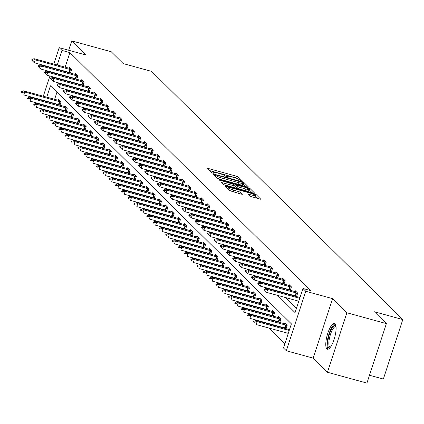 <?xml version="1.0" encoding="UTF-8"?>
<svg xmlns="http://www.w3.org/2000/svg" width="424" height="424" viewBox="0 0 424 424"><rect width="100%" height="100%" fill="white"/><g stroke="black" fill="none" stroke-linecap="round" stroke-linejoin="round"><path stroke-width="0.64" d="M241.765 181.149L242.576 181.175L238.378 177.025L236.433 176.209L208.534 168.545L207.378 168.513L211.576 172.658L213.781 173.326L213.203 172.722A5.38 0.832 18.1 0 1 213.049 172.409A5.38 0.832 18.1 0 1 216.897 172.833L219.224 173.469A5.38 0.832 18.1 0 1 225.446 176.082L227.354 177.19L228.192 177.285L227.619 176.681A5.38 0.832 18.1 0 1 227.465 176.368A5.38 0.832 18.1 0 1 231.313 176.792L233.64 177.428A5.38 0.832 18.1 0 1 239.862 180.041L241.765 181.149M335.04 323.809A13.356 3.901 -74.6 0 0 334.472 323.47A13.356 3.901 -74.6 0 0 327.476 334.271A13.356 3.901 -74.6 0 0 326.84 348.888A13.356 3.901 -74.6 0 0 327.402 349.228A13.356 3.901 -74.6 0 0 334.398 338.426A13.356 3.901 -74.6 0 0 335.04 323.809M249.916 196.222L260.893 199.322L256.181 194.616L254.236 193.8L225.133 186.009L229.845 190.71L241.245 194.123L242.448 194.256L240.403 192.189L233.772 190.084A4.494 0.694 18.1 0 1 228.441 187.641A4.494 0.694 18.1 0 1 231.658 187.996L250.022 193.037A4.494 0.694 18.1 0 1 255.354 195.48A4.494 0.694 18.1 0 1 252.137 195.125L247.876 194.155L249.916 196.222M386.375 323.613L366.93 383.105L327.455 372.261L346.901 312.769L386.375 323.613L374.376 311.757L402.8 319.564L151.633 71.402L123.214 63.595L111.215 51.739L71.741 40.895L86.035 55.019L59.19 47.647L62.01 50.43L69.902 52.602L310.84 290.657L302.948 288.49L305.762 291.272L286.322 350.765L283.502 347.982L291.383 323.862L50.445 85.807L46.72 97.207M346.901 312.769L332.607 298.644L305.762 291.272M247.399 187.048L248.554 187.079L243.89 182.474L241.945 181.657L212.843 173.861L217.554 178.568L219.5 179.384L247.399 187.048M250.033 188.542L254.697 193.153L253.541 193.116L225.648 185.452L223.702 184.636L221.657 182.569L234.175 185.807L235.373 185.94L234.006 184.535L218.885 179.845L248.088 187.726L250.033 188.542L249.508 190.153L252.11 192.724M71.741 40.895L68.683 50.255M369.5 375.251L383.354 379.056L402.8 319.564M69.902 52.602L65.126 67.22M63.918 70.903L63.78 71.333M62.577 75.016L62.439 75.44M65.699 80.353L66.351 81M71.979 86.56L72.631 87.206M78.26 92.766L78.912 93.413M84.54 98.972L85.192 99.619M90.826 105.178L91.478 105.82M97.107 111.385L97.758 112.026M103.387 117.591L104.039 118.232M109.668 123.797L110.32 124.439M115.948 130.004L116.6 130.645M122.229 136.21L122.88 136.851M128.509 142.416L129.161 143.058M134.79 148.623L135.442 149.264M141.075 154.829L141.727 155.47M147.356 161.03L148.008 161.677M153.636 167.236L154.288 167.883M159.917 173.442L160.569 174.089M166.197 179.649L166.849 180.295M172.478 185.855L173.13 186.502M178.758 192.061L179.41 192.708M185.039 198.268L185.691 198.914M191.319 204.474L191.977 205.121M197.605 210.68L198.257 211.327M203.886 216.887L204.538 217.533M210.166 223.093L210.818 223.739M216.447 229.299L217.099 229.941M222.727 235.506L223.379 236.147M229.008 241.712L229.66 242.353M235.288 247.918L235.94 248.559M241.569 254.124L242.221 254.766M247.855 260.331L248.506 260.972M254.135 266.537L254.787 267.178M260.416 272.743L261.067 273.385M266.696 278.95L267.348 279.591M272.976 285.151L273.628 285.797M279.257 291.357L279.909 292.004M285.538 297.563L296.456 308.349M68.789 72.239L69.441 72.886M68.842 68.237L69.154 67.284L71.566 69.668L70.426 73.156M75.075 78.445L75.726 79.092M75.122 74.444L75.435 73.485L77.852 75.875L76.707 79.362M81.355 84.652L82.007 85.298M81.403 80.65L81.715 79.691L84.132 82.081L82.993 85.569M87.636 90.858L88.287 91.505M87.683 86.856L87.996 85.897L90.413 88.287L89.273 91.775M93.916 97.064L94.568 97.711M93.964 93.063L94.276 92.103L96.693 94.494L95.554 97.981M100.197 103.27L100.848 103.917M100.244 99.269L100.557 98.31L102.974 100.7L101.834 104.187M106.477 109.477L107.129 110.123M106.525 105.475L106.837 104.516L109.254 106.906L108.115 110.394M112.758 115.683L113.409 116.33M112.805 111.682L113.118 110.722L115.535 113.113L114.395 116.6M119.038 121.889L119.69 122.536M119.091 117.888L119.404 116.929L121.815 119.314L120.676 122.806M125.324 128.096L125.976 128.742M125.372 124.094L125.684 123.135L128.101 125.52L126.956 129.013M131.604 134.302L132.256 134.949M131.652 130.3L131.965 129.341L134.382 131.726L133.242 135.219M137.885 140.508L138.537 141.15M137.933 136.507L138.245 135.548L140.662 137.933L139.523 141.425M144.165 146.715L144.817 147.356M144.213 142.713L144.526 141.754L146.942 144.139L145.803 147.626M150.446 152.921L151.098 153.562M150.494 148.919L150.806 147.96L153.223 150.345L152.084 153.833M156.726 159.127L157.378 159.768M156.774 155.126L157.087 154.166L159.504 156.551L158.364 160.039M163.007 165.334L163.659 165.975M163.054 161.327L163.367 160.373L165.784 162.758L164.644 166.245M169.287 171.54L169.939 172.181M169.34 167.533L169.653 166.579L172.065 168.964L170.925 172.451M175.568 177.746L176.225 178.387M175.621 173.739L175.934 172.785L178.35 175.17L177.206 178.658M181.854 183.952L182.506 184.594M181.901 179.946L182.214 178.992L184.631 181.377L183.491 184.864M188.134 190.159L188.786 190.8M188.182 186.152L188.494 185.198L190.911 187.583L189.772 191.07M194.415 196.36L195.067 197.006M194.462 192.358L194.775 191.404L197.192 193.789L196.052 197.277M200.695 202.566L201.347 203.213M200.743 198.565L201.056 197.605L203.472 199.996L202.333 203.483M206.976 208.772L207.627 209.419M207.023 204.771L207.336 203.812L209.753 206.202L208.613 209.689M213.256 214.979L213.908 215.625M213.304 210.977L213.617 210.018L216.033 212.408L214.894 215.896M219.537 221.185L220.189 221.832M219.584 217.183L219.902 216.224L222.314 218.614L221.174 222.102M225.817 227.391L226.469 228.038M225.87 223.39L226.183 222.43L228.594 224.821L227.455 228.308M232.103 233.598L232.755 234.244M232.151 229.596L232.463 228.637L234.88 231.027L233.735 234.514M238.383 239.804L239.035 240.45M238.431 235.802L238.744 234.843L241.161 237.233L240.021 240.721M244.664 246.01L245.316 246.657M244.712 242.009L245.024 241.049L247.441 243.434L246.302 246.927M250.944 252.216L251.596 252.863M250.992 248.215L251.305 247.256L253.722 249.641L252.582 253.133M257.225 258.423L257.877 259.069M257.273 254.421L257.585 253.462L260.002 255.847L258.863 259.34M263.505 264.629L264.157 265.27M263.553 260.627L263.866 259.668L266.283 262.053L265.143 265.546M269.786 270.835L270.438 271.477M269.834 266.834L270.152 265.875L272.563 268.26L271.424 271.747M276.066 277.042L276.718 277.683M276.119 273.04L276.432 272.081L278.844 274.466L277.704 277.953M282.352 283.248L283.004 283.889M282.4 279.246L282.713 278.287L285.129 280.672L283.985 284.159M288.633 289.454L289.285 290.096M288.68 285.447L288.993 284.493L291.41 286.878L290.27 290.366M294.913 295.661L295.565 296.302M294.961 291.654L295.274 290.7L297.69 293.085L296.551 296.572M55.507 117.077L56.159 117.724M61.787 123.283L62.439 123.93M68.068 129.49L68.72 130.136M74.348 135.696L75 136.343M80.629 141.902L81.281 142.549M86.909 148.108L87.561 148.755M93.195 154.315L93.847 154.961M99.476 160.521L100.128 161.168M105.756 166.727L106.408 167.374M112.037 172.934L112.689 173.58M118.317 179.14L118.969 179.787M124.598 185.346L125.25 185.988M130.878 191.553L131.53 192.194M137.159 197.759L137.811 198.4M143.445 203.965L144.096 204.607M149.725 210.172L150.377 210.813M156.006 216.378L156.657 217.019M162.286 222.584L162.938 223.225M168.567 228.79L169.218 229.432M174.847 234.991L175.499 235.638M181.127 241.198L181.779 241.844M187.408 247.404L188.06 248.051M193.694 253.61L194.346 254.257M199.974 259.817L200.626 260.463M206.255 266.023L206.907 266.67M212.535 272.229L213.187 272.876M218.816 278.436L219.468 279.082M225.096 284.642L225.748 285.288M231.377 290.848L232.029 291.495M237.657 297.054L238.309 297.701M243.938 303.261L244.595 303.902M250.224 309.467L250.876 310.108M256.504 315.673L257.156 316.315M262.785 321.88L263.437 322.521M269.065 328.086L284.891 343.721M56.949 92.231L54.617 99.375M53.408 103.058L53.27 103.488M52.067 107.171L51.924 107.601M50.721 111.284L50.583 111.713M58.279 104.399L58.931 105.041M58.327 100.398L58.645 99.439L61.056 101.824L59.916 105.316M64.559 110.606L65.211 111.247M64.612 106.604L64.925 105.645L67.337 108.03L66.197 111.517M70.845 116.812L71.497 117.453M70.893 112.811L71.206 111.851L73.622 114.236L72.478 117.724M77.126 123.018L77.778 123.66M77.173 119.012L77.486 118.058L79.903 120.443L78.763 123.93M83.406 129.225L84.058 129.866M83.454 125.218L83.767 124.264L86.183 126.649L85.044 130.136M89.687 135.431L90.338 136.072M89.734 131.424L90.047 130.47L92.464 132.855L91.324 136.343M95.967 141.637L96.619 142.279M96.015 137.63L96.328 136.676L98.744 139.061L97.605 142.549M102.248 147.844L102.9 148.485M102.295 143.837L102.608 142.883L105.025 145.268L103.885 148.755M108.528 154.044L109.18 154.691M108.576 150.043L108.888 149.089L111.305 151.474L110.166 154.961M114.809 160.251L115.46 160.897M114.862 156.249L115.174 155.29L117.586 157.68L116.446 161.168M121.089 166.457L121.746 167.104M121.142 162.456L121.455 161.496L123.872 163.887L122.727 167.374M127.375 172.663L128.027 173.31M127.423 168.662L127.735 167.703L130.152 170.093L129.013 173.58M133.655 178.87L134.307 179.516M133.703 174.868L134.016 173.909L136.433 176.299L135.293 179.787M139.936 185.076L140.588 185.723M139.984 181.075L140.296 180.115L142.713 182.506L141.574 185.993M146.216 191.282L146.868 191.929M146.264 187.281L146.577 186.322L148.994 188.712L147.854 192.199M152.497 197.489L153.149 198.135M152.545 193.487L152.857 192.528L155.274 194.918L154.135 198.406M158.777 203.695L159.429 204.342M158.825 199.693L159.138 198.734L161.555 201.124L160.415 204.612M165.058 209.901L165.71 210.548M165.111 205.9L165.424 204.94L167.835 207.325L166.696 210.818M171.338 216.108L171.99 216.754M171.391 212.106L171.704 211.147L174.121 213.532L172.976 217.024M177.624 222.314L178.276 222.955M177.672 218.312L177.985 217.353L180.401 219.738L179.262 223.231M183.905 228.52L184.557 229.161M183.952 224.519L184.265 223.559L186.682 225.944L185.542 229.432M190.185 234.726L190.837 235.368M190.233 230.725L190.546 229.766L192.962 232.151L191.823 235.638M196.466 240.933L197.118 241.574M196.513 236.931L196.826 235.972L199.243 238.357L198.103 241.844M202.746 247.139L203.398 247.78M202.794 243.132L203.107 242.178L205.523 244.563L204.384 248.051M209.027 253.345L209.679 253.987M209.074 249.339L209.387 248.385L211.804 250.769L210.664 254.257M215.307 259.552L215.959 260.193M215.355 255.545L215.673 254.591L218.084 256.976L216.945 260.463M221.588 265.758L222.24 266.399M221.641 261.751L221.953 260.797L224.365 263.182L223.225 266.67M227.874 271.964L228.525 272.606M227.921 267.957L228.234 267.003L230.651 269.388L229.506 272.876M234.154 278.165L234.806 278.812M234.202 274.164L234.514 273.21L236.931 275.595L235.792 279.082M240.435 284.371L241.086 285.018M240.482 280.37L240.795 279.411L243.212 281.801L242.072 285.288M246.715 290.578L247.367 291.224M246.763 286.576L247.075 285.617L249.492 288.007L248.353 291.495M252.996 296.784L253.647 297.431M253.043 292.783L253.356 291.823L255.773 294.214L254.633 297.701M259.276 302.99L259.928 303.637M259.324 298.989L259.636 298.03L262.053 300.42L260.914 303.907M265.557 309.197L266.208 309.843M265.604 305.195L265.922 304.236L268.334 306.626L267.194 310.114M271.837 315.403L272.489 316.05M271.89 311.401L272.203 310.442L274.614 312.833L273.475 316.32M278.123 321.609L278.775 322.256M278.171 317.608L278.483 316.649L280.9 319.039L279.755 322.526M284.403 327.816L285.055 328.462M284.451 323.814L284.764 322.855L287.181 325.24L286.041 328.733M332.607 298.644L313.161 358.137L327.455 372.261M313.161 358.137L286.322 350.765M42.162 109.53L41.329 108.703M277.646 295.396L295.062 312.605L302.948 288.49M57.802 78.186L58.454 78.832M64.088 84.392L64.74 85.038M70.368 90.598L71.02 91.24M76.649 96.805L77.3 97.446M82.929 103.011L83.581 103.652M89.21 109.217L89.862 109.858M95.49 115.423L96.142 116.065M101.771 121.63L102.422 122.271M108.051 127.836L108.703 128.477M114.337 134.042L114.989 134.684M120.617 140.243L121.269 140.89M126.898 146.45L127.55 147.096M133.178 152.656L133.83 153.303M139.459 158.862L140.111 159.509M145.739 165.069L146.391 165.715M152.02 171.275L152.672 171.921M158.3 177.481L158.952 178.128M164.581 183.687L165.238 184.334M170.867 189.894L171.519 190.54M177.147 196.1L177.799 196.747M183.428 202.306L184.08 202.953M189.708 208.513L190.36 209.154M195.989 214.719L196.641 215.36M202.269 220.925L202.921 221.567M208.55 227.132L209.202 227.773M214.83 233.338L215.482 233.979M221.116 239.544L221.768 240.185M227.397 245.75L228.048 246.392M233.677 251.957L234.329 252.598M239.958 258.163L240.609 258.804M246.238 264.364L246.89 265.011M252.519 270.57L253.17 271.217M258.799 276.777L259.451 277.423M265.079 282.983L265.731 283.63M271.365 289.189L272.017 289.836M62.01 50.43L57.229 65.052M56.026 68.736L55.883 69.16M54.68 72.849L54.542 73.273M40.609 104.49L40.752 104.066M41.955 100.382L42.093 99.953M43.296 96.269L49.915 76.018M51.119 72.334L51.262 71.905M52.465 68.222L52.602 67.798M53.806 64.109L59.19 47.647M45.516 100.891L45.373 101.32M44.17 105.004L44.032 105.433M42.829 109.116L42.686 109.54M238.357 179.135L235.903 177.815L209.44 170.549M245.968 186.65L242.708 183.714M242.152 182.304L216.304 175.011L215.461 174.916L216.07 175.552A5.38 0.832 18.1 0 0 222.293 178.165L239.03 182.76A5.38 0.832 18.1 0 0 242.878 183.179A5.38 0.832 18.1 0 0 242.729 182.871L242.152 182.304M217.051 178.064A5.38 0.832 18.1 0 0 221.768 179.771L222.293 178.165M242.878 183.179L242.353 184.79A5.38 0.832 18.1 0 1 238.505 184.366L221.768 179.771M223.787 184.71L233.645 187.419L234.848 187.551L235.278 185.993M235.362 185.982L235.781 186.099M245.915 189.035A4.494 0.694 18.1 0 0 249.132 189.385A4.494 0.694 18.1 0 0 243.8 186.947L236.126 185.034L237.498 186.438L239.443 187.254L245.915 189.035L245.39 190.641A4.494 0.694 18.1 0 0 248.602 190.996L249.132 189.385M235.696 186.592L236.173 185.134M245.39 190.641L238.919 188.866L236.974 188.049L235.649 186.74M249.508 190.153L248.983 189.841M255.354 195.48L254.829 197.086A4.494 0.694 18.1 0 1 251.612 196.736L250.001 196.296M229.479 190.35A4.494 0.694 18.1 0 0 233.242 191.69L233.772 190.084M239.793 193.726L233.242 191.69M228.192 188.399L227.243 188.139M258.258 198.798L255.2 195.946M59.975 100.753L23.5 90.831L24.709 92.024L60.982 102.057M21.963 92.368L21.359 91.77L21.2 92.252L21.804 92.851L21.963 92.368L24.709 92.024L23.765 94.918L60.038 104.951M21.804 92.851L21.2 92.252M23.5 90.831L21.359 91.77M31.869 59.614L31.71 60.097L32.314 60.696L32.473 60.213L31.869 59.614L34.015 58.676L70.485 68.598M71.492 69.896L35.219 59.869L34.275 62.763L31.71 60.097M70.548 72.79L34.275 62.763L32.314 60.696M34.015 58.676L35.219 59.869L32.473 60.213M330.005 347.733A11.559 3.376 105.4 0 1 328.653 347.548A11.559 3.376 105.4 0 1 329.485 334.011A11.559 3.376 105.4 0 1 335.75 325.844A11.559 3.376 105.4 0 1 335.951 326.083M336.025 326.676A10.701 3.127 -74.6 0 0 335.824 326.591A10.701 3.127 -74.6 0 0 330.216 335.251A10.701 3.127 -74.6 0 0 329.708 346.959A10.701 3.127 -74.6 0 0 330.158 347.23A10.701 3.127 -74.6 0 0 330.37 347.261M335.114 323.888A13.271 3.874 -74.6 0 0 328.483 335.591A13.271 3.874 -74.6 0 0 328.128 349.159A13.271 3.874 -74.6 0 0 328.165 349.191M66.255 106.959L29.786 97.038L30.989 98.23L67.262 108.263M28.244 98.575L27.64 97.976L27.481 98.458L28.085 99.057L28.244 98.575L30.989 98.23L30.046 101.124L66.319 111.157M28.085 99.057L27.481 98.458M29.786 97.038L27.64 97.976M72.536 113.166L36.066 103.244L37.275 104.437L73.543 114.469M34.524 104.781L33.92 104.182L33.761 104.664L34.365 105.263L34.524 104.781L37.275 104.437L36.326 107.33L72.599 117.363M34.365 105.263L33.761 104.664M36.066 103.244L33.92 104.182M38.149 65.821L37.99 66.303L38.595 66.902L38.754 66.42L38.149 65.821L40.296 64.877L76.765 74.804M77.772 76.103L41.504 66.075L40.556 68.969L37.99 66.303M76.829 78.997L40.556 68.969L38.595 66.902M40.296 64.877L41.504 66.075L38.754 66.42M44.43 72.027L44.271 72.509L44.875 73.103L45.034 72.621L44.43 72.027L46.576 71.084L83.046 81.011M84.053 82.309L47.785 72.281L46.836 75.175L44.271 72.509M83.109 85.203L46.836 75.175L44.875 73.103M46.576 71.084L47.785 72.281L45.034 72.621M78.816 119.372L42.347 109.45L43.555 110.643L79.823 120.676M40.805 110.987L40.2 110.388L40.041 110.871L40.646 111.47L40.805 110.987L43.555 110.643L42.607 113.537L78.88 123.57M40.646 111.47L40.041 110.871M42.347 109.45L40.2 110.388M85.097 125.578L48.628 115.657L49.836 116.849L86.109 126.882M47.085 117.194L46.481 116.595L46.322 117.077L46.926 117.676L47.085 117.194L49.836 116.849L48.887 119.743L85.16 129.776M46.926 117.676L46.322 117.077M48.628 115.657L46.481 116.595M91.377 131.785L54.908 121.863L56.116 123.055L92.39 133.088M53.366 123.4L52.761 122.801L52.608 123.283L53.212 123.882L53.366 123.4L56.116 123.055L55.168 125.949L91.441 135.982M53.212 123.882L52.608 123.283M54.908 121.863L52.761 122.801M50.71 78.233L50.557 78.716L51.156 79.309L51.315 78.827L50.71 78.233L52.857 77.29L89.326 87.217M90.338 88.515L54.065 78.488L53.117 81.382L50.557 78.716M89.39 91.409L53.117 81.382L51.156 79.309M52.857 77.29L54.065 78.488L51.315 78.827M56.991 84.44L56.837 84.922L57.441 85.516L57.595 85.033L56.991 84.44L59.137 83.496L95.612 93.423M96.619 94.722L60.346 84.694L59.397 87.588L56.837 84.922M95.67 97.615L59.397 87.588L57.441 85.516M59.137 83.496L60.346 84.694L57.595 85.033M63.271 90.646L63.118 91.128L63.722 91.722L63.876 91.24L63.271 90.646L65.418 89.703L101.892 99.629M102.9 100.928L66.626 90.895L65.683 93.794L63.118 91.128M101.951 103.822L65.683 93.794L63.722 91.722M65.418 89.703L66.626 90.895L63.876 91.24M69.557 96.852L69.398 97.335L70.002 97.928L70.161 97.446L69.557 96.852L71.698 95.909L108.173 105.836M109.18 107.134L72.907 97.101L71.963 99.995L69.398 97.335M108.231 110.028L71.963 99.995L70.002 97.928M71.698 95.909L72.907 97.101L70.161 97.446M75.838 103.058L75.679 103.541L76.283 104.134L76.442 103.652L75.838 103.058L77.979 102.115L114.454 112.042M115.46 113.341L79.187 103.308L78.244 106.201L75.679 103.541M114.517 116.234L78.244 106.201L76.283 104.134M77.979 102.115L79.187 103.308L76.442 103.652M82.118 109.265L81.959 109.747L82.563 110.341L82.722 109.858L82.118 109.265L84.265 108.321L120.734 118.243M121.741 119.547L85.468 109.514L84.524 112.408L81.959 109.747M120.798 122.441L84.524 112.408L82.563 110.341M84.265 108.321L85.468 109.514L82.722 109.858M88.399 115.471L88.24 115.953L88.844 116.547L89.003 116.065L88.399 115.471L90.545 114.528L127.015 124.449M128.022 125.753L91.754 115.72L90.805 118.614L88.24 115.953M127.078 128.647L90.805 118.614L88.844 116.547M90.545 114.528L91.754 115.72L89.003 116.065M94.679 121.672L94.52 122.154L95.124 122.753L95.283 122.271L94.679 121.672L96.826 120.734L133.295 130.656M134.302 131.959L98.034 121.927L97.085 124.82L94.52 122.154M133.359 134.853L97.085 124.82L95.124 122.753M96.826 120.734L98.034 121.927L95.283 122.271M100.96 127.878L100.801 128.361L101.405 128.96L101.564 128.477L100.96 127.878L103.106 126.94L139.576 136.862M140.588 138.166L104.315 128.133L103.366 131.027L100.801 128.361M139.639 141.059L103.366 131.027L101.405 128.96M103.106 126.94L104.315 128.133L101.564 128.477M107.24 134.085L107.087 134.567L107.691 135.166L107.844 134.684L107.24 134.085L109.387 133.147L145.856 143.068M146.868 144.372L110.595 134.339L109.646 137.233L107.087 134.567M145.92 147.266L109.646 137.233L107.691 135.166M109.387 133.147L110.595 134.339L107.844 134.684M113.521 140.291L113.367 140.773L113.971 141.372L114.125 140.89L113.521 140.291L115.667 139.353L152.142 149.274M153.149 150.578L116.876 140.545L115.932 143.439L113.367 140.773M152.2 153.472L115.932 143.439L113.971 141.372M115.667 139.353L116.876 140.545L114.125 140.89M119.807 146.497L119.648 146.98L120.252 147.578L120.411 147.096L119.807 146.497L121.948 145.559L158.422 155.481M159.429 156.785L123.156 146.752L122.213 149.646L119.648 146.98M158.481 159.678L122.213 149.646L120.252 147.578M121.948 145.559L123.156 146.752L120.411 147.096M126.087 152.704L125.928 153.186L126.532 153.785L126.691 153.303L126.087 152.704L128.228 151.766L164.703 161.687M165.71 162.991L129.437 152.958L128.493 155.852L125.928 153.186M164.766 165.885L128.493 155.852L126.532 153.785M128.228 151.766L129.437 152.958L126.691 153.303M132.368 158.91L132.208 159.392L132.813 159.991L132.972 159.509L132.368 158.91L134.514 157.972L170.983 167.893M171.99 169.197L135.717 159.164L134.774 162.058L132.208 159.392M171.047 172.091L134.774 162.058L132.813 159.991M134.514 157.972L135.717 159.164L132.972 159.509M138.648 165.116L138.489 165.599L139.093 166.197L139.252 165.715L138.648 165.116L140.794 164.178L177.264 174.1M178.271 175.404L142.003 165.371L141.054 168.264L138.489 165.599M177.327 178.297L141.054 168.264L139.093 166.197M140.794 164.178L142.003 165.371L139.252 165.715M144.929 171.323L144.769 171.805L145.374 172.404L145.533 171.921L144.929 171.323L147.075 170.384L183.544 180.306M184.551 181.61L148.283 171.577L147.335 174.471L144.769 171.805M183.608 184.504L147.335 174.471L145.374 172.404M147.075 170.384L148.283 171.577L145.533 171.921M151.209 177.529L151.05 178.011L151.654 178.61L151.813 178.128L151.209 177.529L153.356 176.591L189.825 186.512M190.837 187.811L154.564 177.783L153.615 180.677L151.05 178.011M189.888 190.71L153.615 180.677L151.654 178.61M153.356 176.591L154.564 177.783L151.813 178.128M157.489 183.735L157.336 184.217L157.94 184.816L158.094 184.334L157.489 183.735L159.636 182.797L196.105 192.719M197.118 194.017L160.844 183.989L159.896 186.883L157.336 184.217M196.169 196.911L159.896 186.883L157.94 184.816M159.636 182.797L160.844 183.989L158.094 184.334M163.77 189.941L163.616 190.424L164.221 191.023L164.374 190.535L163.77 189.941L165.917 188.998L202.391 198.925M203.398 200.223L167.125 190.196L166.182 193.09L163.616 190.424M202.449 203.117L166.182 193.09L164.221 191.023M165.917 188.998L167.125 190.196L164.374 190.535M97.663 137.991L61.189 128.069L62.397 129.262L98.67 139.295M59.646 129.606L59.042 129.007L58.888 129.49L59.492 130.089L59.646 129.606L62.397 129.262L61.454 132.156L97.721 142.188M59.492 130.089L58.888 129.49M61.189 128.069L59.042 129.007M103.944 144.197L67.469 134.275L68.677 135.468L104.951 145.496M65.932 135.812L65.328 135.214L65.169 135.696L65.773 136.295L65.932 135.812L68.677 135.468L67.734 138.362L104.002 148.395M65.773 136.295L65.169 135.696M67.469 134.275L65.328 135.214M110.224 150.403L73.75 140.482L74.958 141.674L111.231 151.702M72.213 142.019L71.608 141.42L71.449 141.902L72.053 142.501L72.213 142.019L74.958 141.674L74.015 144.568L110.288 154.596M72.053 142.501L71.449 141.902M73.75 140.482L71.608 141.42M116.505 156.61L80.035 146.683L81.238 147.881L117.512 157.908M78.493 148.225L77.889 147.626L77.73 148.108L78.334 148.707L78.493 148.225L81.238 147.881L80.295 150.774L116.568 160.802M78.334 148.707L77.73 148.108M80.035 146.683L77.889 147.626M122.785 162.816L86.316 152.889L87.524 154.087L123.792 164.114M84.773 154.426L84.169 153.833L84.01 154.315L84.615 154.908L84.773 154.426L87.524 154.087L86.576 156.981L122.849 167.008M84.615 154.908L84.01 154.315M86.316 152.889L84.169 153.833M129.066 169.022L92.596 159.095L93.805 160.293L130.073 170.321M91.054 160.632L90.45 160.039L90.291 160.521L90.895 161.115L91.054 160.632L93.805 160.293L92.856 163.187L129.129 173.215M90.895 161.115L90.291 160.521M92.596 159.095L90.45 160.039M135.346 175.229L98.877 165.302L100.085 166.499L136.358 176.527M97.335 166.839L96.73 166.245L96.571 166.727L97.175 167.321L97.335 166.839L100.085 166.499L99.137 169.393L135.41 179.421M97.175 167.321L96.571 166.727M98.877 165.302L96.73 166.245M141.627 181.435L105.157 171.508L106.366 172.701L142.639 182.733M103.615 173.045L103.011 172.451L102.857 172.934L103.461 173.527L103.615 173.045L106.366 172.701L105.417 175.6L141.69 185.627M103.461 173.527L102.857 172.934M105.157 171.508L103.011 172.451M147.912 187.641L111.438 177.714L112.646 178.907L148.919 188.94M109.895 179.251L109.291 178.658L109.138 179.14L109.742 179.734L109.895 179.251L112.646 178.907L111.703 181.801L147.971 191.834M109.742 179.734L109.138 179.14M111.438 177.714L109.291 178.658M154.193 193.847L117.718 183.921L118.927 185.113L155.2 195.146M116.181 185.458L115.577 184.864L115.418 185.346L116.022 185.94L116.181 185.458L118.927 185.113L117.983 188.007L154.251 198.04M116.022 185.94L115.418 185.346M117.718 183.921L115.577 184.864M160.473 200.054L123.999 190.127L125.207 191.319L161.48 201.352M122.462 191.664L121.858 191.07L121.699 191.553L122.303 192.146L122.462 191.664L125.207 191.319L124.264 194.213L160.537 204.246M122.303 192.146L121.699 191.553M123.999 190.127L121.858 191.07M166.754 206.255L130.285 196.333L131.488 197.526L167.761 207.559M128.742 197.87L128.138 197.277L127.979 197.759L128.583 198.353L128.742 197.87L131.488 197.526L130.544 200.419L166.817 210.452M128.583 198.353L127.979 197.759M130.285 196.333L128.138 197.277M173.034 212.461L136.565 202.54L137.774 203.732L174.041 213.765M135.023 204.077L134.419 203.478L134.26 203.96L134.864 204.559L135.023 204.077L137.774 203.732L136.825 206.626L173.098 216.659M134.864 204.559L134.26 203.96M136.565 202.54L134.419 203.478M179.315 218.667L142.846 208.746L144.054 209.938L180.322 219.971M141.303 210.283L140.699 209.684L140.54 210.166L141.144 210.765L141.303 210.283L144.054 209.938L143.105 212.832L179.379 222.865M141.144 210.765L140.54 210.166M142.846 208.746L140.699 209.684M185.595 224.874L149.126 214.952L150.334 216.145L186.608 226.178M147.584 216.489L146.98 215.89L146.821 216.373L147.425 216.971L147.584 216.489L150.334 216.145L149.386 219.038L185.659 229.071M147.425 216.971L146.821 216.373M149.126 214.952L146.98 215.89M191.876 231.08L155.407 221.158L156.615 222.351L192.888 232.384M153.864 222.695L153.26 222.097L153.106 222.579L153.711 223.178L153.864 222.695L156.615 222.351L155.666 225.245L191.94 235.278M153.711 223.178L153.106 222.579M155.407 221.158L153.26 222.097M198.162 237.286L161.687 227.365L162.896 228.557L199.169 238.59M160.145 228.902L159.541 228.303L159.387 228.785L159.991 229.384L160.145 228.902L162.896 228.557L161.952 231.451L198.22 241.484M159.991 229.384L159.387 228.785M161.687 227.365L159.541 228.303M204.442 243.493L167.968 233.571L169.176 234.763L205.449 244.796M166.425 235.108L165.826 234.509L165.667 234.991L166.272 235.59L166.425 235.108L169.176 234.763L168.233 237.657L204.501 247.69M166.272 235.59L165.667 234.991M167.968 233.571L165.826 234.509M210.723 249.699L174.248 239.777L175.457 240.97L211.73 251.003M172.711 241.314L172.107 240.715L171.948 241.198L172.552 241.797L172.711 241.314L175.457 240.97L174.513 243.864L210.786 253.897M172.552 241.797L171.948 241.198M174.248 239.777L172.107 240.715M217.003 255.905L180.529 245.984L181.737 247.176L218.01 257.209M178.992 247.521L178.387 246.922L178.228 247.404L178.833 248.003L178.992 247.521L181.737 247.176L180.794 250.07L217.067 260.103M178.833 248.003L178.228 247.404M180.529 245.984L178.387 246.922M223.284 262.112L186.814 252.19L188.023 253.382L224.291 263.415M185.272 253.727L184.668 253.128L184.509 253.61L185.113 254.209L185.272 253.727L188.023 253.382L187.074 256.276L223.347 266.309M185.113 254.209L184.509 253.61M186.814 252.19L184.668 253.128M229.564 268.318L193.095 258.396L194.303 259.589L230.571 269.616M191.553 259.933L190.948 259.334L190.789 259.817L191.394 260.416L191.553 259.933L194.303 259.589L193.355 262.483L229.628 272.515M191.394 260.416L190.789 259.817M193.095 258.396L190.948 259.334M235.845 274.524L199.375 264.603L200.584 265.795L236.852 275.823M197.833 266.139L197.229 265.541L197.07 266.023L197.674 266.622L197.833 266.139L200.584 265.795L199.635 268.689L235.908 278.716M197.674 266.622L197.07 266.023M199.375 264.603L197.229 265.541M242.125 280.73L205.656 270.803L206.864 272.001L243.138 282.029M204.114 272.346L203.509 271.747L203.356 272.229L203.955 272.828L204.114 272.346L206.864 272.001L205.916 274.895L242.189 284.923M203.955 272.828L203.356 272.229M205.656 270.803L203.509 271.747M248.411 286.937L211.936 277.01L213.145 278.208L249.418 288.235M210.394 278.547L209.79 277.953L209.636 278.436L210.24 279.029L210.394 278.547L213.145 278.208L212.201 281.101L248.469 291.129M210.24 279.029L209.636 278.436M211.936 277.01L209.79 277.953M170.056 196.148L169.897 196.63L170.501 197.224L170.66 196.741L170.056 196.148L172.197 195.204L208.672 205.131M209.679 206.43L173.405 196.402L172.462 199.296L169.897 196.63M208.73 209.323L172.462 199.296L170.501 197.224M172.197 195.204L173.405 196.402L170.66 196.741M176.336 202.354L176.177 202.836L176.782 203.43L176.941 202.948L176.336 202.354L178.478 201.411L214.952 211.338M215.959 212.636L179.686 202.608L178.743 205.502L176.177 202.836M215.016 215.53L178.743 205.502L176.782 203.43M178.478 201.411L179.686 202.608L176.941 202.948M182.617 208.56L182.458 209.043L183.062 209.636L183.221 209.154L182.617 208.56L184.758 207.617L221.233 217.544M222.24 218.842L185.966 208.809L185.023 211.709L182.458 209.043M221.296 221.736L185.023 211.709L183.062 209.636M184.758 207.617L185.966 208.809L183.221 209.154M188.897 214.767L188.738 215.249L189.343 215.843L189.502 215.36L188.897 214.767L191.044 213.823L227.513 223.75M228.52 225.049L192.252 215.016L191.304 217.915L188.738 215.249M227.577 227.942L191.304 217.915L189.343 215.843M191.044 213.823L192.252 215.016L189.502 215.36M195.178 220.973L195.019 221.455L195.623 222.049L195.782 221.567L195.178 220.973L197.324 220.03L233.794 229.956M234.801 231.255L198.533 221.222L197.584 224.116L195.019 221.455M233.857 234.149L197.584 224.116L195.623 222.049M197.324 220.03L198.533 221.222L195.782 221.567M201.458 227.179L201.299 227.662L201.904 228.255L202.062 227.773L201.458 227.179L203.605 226.236L240.074 236.163M241.086 237.461L204.813 227.428L203.864 230.322L201.299 227.662M240.138 240.355L203.864 230.322L201.904 228.255M203.605 226.236L204.813 227.428L202.062 227.773M207.739 233.386L207.585 233.868L208.184 234.461L208.343 233.979L207.739 233.386L209.885 232.442L246.355 242.364M247.367 243.668L211.094 233.635L210.145 236.528L207.585 233.868M246.418 246.561L210.145 236.528L208.184 234.461M209.885 232.442L211.094 233.635L208.343 233.979M214.019 239.587L213.866 240.074L214.47 240.668L214.624 240.185L214.019 239.587L216.166 238.648L252.64 248.57M253.647 249.874L217.374 239.841L216.431 242.735L213.866 240.074M252.699 252.768L216.431 242.735L214.47 240.668M216.166 238.648L217.374 239.841L214.624 240.185M220.305 245.793L220.146 246.275L220.75 246.874L220.904 246.392L220.305 245.793L222.446 244.855L258.921 254.776M259.928 256.08L223.655 246.047L222.711 248.941L220.146 246.275M258.979 258.974L222.711 248.941L220.75 246.874M222.446 244.855L223.655 246.047L220.904 246.392M254.692 293.143L218.217 283.216L219.425 284.414L255.698 294.442M216.675 284.753L216.076 284.159L215.917 284.642L216.521 285.235L216.675 284.753L219.425 284.414L218.482 287.308L254.75 297.335M216.521 285.235L215.917 284.642M218.217 283.216L216.076 284.159M226.586 251.999L226.427 252.481L227.031 253.08L227.19 252.598L226.586 251.999L228.727 251.061L265.201 260.983M266.208 262.286L229.935 252.254L228.992 255.147L226.427 252.481M265.265 265.18L228.992 255.147L227.031 253.08M228.727 251.061L229.935 252.254L227.19 252.598M260.972 299.349L224.497 289.422L225.706 290.615L261.979 300.648M222.96 290.959L222.356 290.366L222.197 290.848L222.801 291.442L222.96 290.959L225.706 290.615L224.762 293.514L261.036 303.542M222.801 291.442L222.197 290.848M224.497 289.422L222.356 290.366M232.866 258.205L232.707 258.688L233.311 259.287L233.47 258.804L232.866 258.205L235.007 257.267L271.482 267.189M272.489 268.493L236.216 258.46L235.272 261.354L232.707 258.688M271.546 271.387L235.272 261.354L233.311 259.287M235.007 257.267L236.216 258.46L233.47 258.804M267.252 305.556L230.778 295.629L231.986 296.821L268.26 306.854M229.241 297.166L228.637 296.572L228.478 297.054L229.082 297.648L229.241 297.166L231.986 296.821L231.043 299.72L267.316 309.748M229.082 297.648L228.478 297.054M230.778 295.629L228.637 296.572M239.147 264.412L238.988 264.894L239.592 265.493L239.751 265.011L239.147 264.412L241.293 263.474L277.762 273.395M278.769 274.699L242.496 264.666L241.553 267.56L238.988 264.894M277.826 277.593L241.553 267.56L239.592 265.493M241.293 263.474L242.496 264.666L239.751 265.011M273.533 311.762L237.064 301.835L238.267 303.028L274.54 313.06M235.521 303.372L234.917 302.778L234.758 303.261L235.362 303.854L235.521 303.372L238.267 303.028L237.323 305.921L273.597 315.954M235.362 303.854L234.758 303.261M237.064 301.835L234.917 302.778M245.427 270.618L245.268 271.1L245.872 271.699L246.031 271.217L245.427 270.618L247.574 269.68L284.043 279.601M285.05 280.905L248.782 270.872L247.833 273.766L245.268 271.1M284.106 283.799L247.833 273.766L245.872 271.699M247.574 269.68L248.782 270.872L246.031 271.217M279.814 317.968L243.344 308.041L244.553 309.234L280.821 319.267M241.802 309.578L241.198 308.985L241.039 309.467L241.643 310.061L241.802 309.578L244.553 309.234L243.604 312.128L279.877 322.161M241.643 310.061L241.039 309.467M243.344 308.041L241.198 308.985M251.708 276.824L251.549 277.307L252.153 277.906L252.312 277.423L251.708 276.824L253.854 275.886L290.323 285.808M291.33 287.112L255.062 277.079L254.114 279.973L251.549 277.307M290.387 290.005L254.114 279.973L252.153 277.906M253.854 275.886L255.062 277.079L252.312 277.423M286.094 324.169L249.625 314.248L250.833 315.44L287.101 325.473M248.082 315.785L247.478 315.191L247.319 315.673L247.923 316.267L248.082 315.785L250.833 315.44L249.884 318.334L286.158 328.367M247.923 316.267L247.319 315.673M249.625 314.248L247.478 315.191M257.988 283.031L257.834 283.513L258.433 284.112L258.592 283.63L257.988 283.031L260.135 282.093L296.604 292.014M297.616 293.318L261.343 283.285L260.394 286.179L257.834 283.513M296.668 296.212L260.394 286.179L258.433 284.112M260.135 282.093L261.343 283.285L258.592 283.63M289.486 329.676L255.905 320.454L257.114 321.646L289.226 330.466M254.363 321.991L253.759 321.397L253.6 321.88L254.204 322.473L254.363 321.991L257.114 321.646L256.165 324.54L288.278 333.359M254.204 322.473L253.6 321.88M255.905 320.454L253.759 321.397M264.269 289.237L264.115 289.719L264.719 290.318L264.873 289.836L264.269 289.237L266.415 288.299L299.996 297.521M299.736 298.311L267.624 289.491L266.675 292.385L264.115 289.719M298.788 301.204L266.675 292.385L264.719 290.318M266.415 288.299L267.624 289.491L264.873 289.836M227.444 177.216L227.619 176.681M213.028 173.257L213.203 172.722M208.258 169.383L208.534 168.545M235.903 177.815L236.433 176.209M237.848 178.631L238.378 177.025M213.77 174.831L214.046 173.994M241.802 182.097L241.945 181.657M243.365 184.08L243.89 182.474M215.111 176.156L215.498 174.985M215.684 176.718L216.07 175.552M238.505 184.366L239.03 182.76M222.584 183.539L222.86 182.702M233.645 187.419L234.175 185.807M219.616 180.269L219.727 179.94M247.86 188.426L248.088 187.726M236.974 188.049L237.498 186.438M238.919 188.866L239.443 187.254M248.803 195.125L249.073 194.287M251.612 196.736L252.137 195.125M237.933 192.978L238.458 191.372M239.894 193.752L240.403 192.189M226.066 186.973L226.337 186.136M254.013 194.483L254.236 193.8M255.656 196.227L256.181 194.616M59 104.611L59.948 101.718M58.501 104.458L59.45 101.564M69.96 69.409L69.011 72.303M70.458 69.557L69.51 72.451M65.28 110.818L66.229 107.924M64.782 110.664L65.731 107.77M71.561 117.024L72.509 114.13M71.068 116.87L72.011 113.977M76.24 75.615L75.297 78.509M76.739 75.763L75.79 78.657M82.521 81.821L81.578 84.715M83.019 81.97L82.07 84.864M77.841 123.23L78.79 120.337M77.348 123.077L78.292 120.183M84.127 129.437L85.07 126.538M83.629 129.283L84.572 126.389M90.407 135.638L91.351 132.744M89.909 135.489L90.853 132.595M88.802 88.028L87.858 90.922M89.3 88.176L88.356 91.07M95.082 94.234L94.139 97.128M95.58 94.382L94.637 97.276M101.363 100.44L100.419 103.334M101.861 100.589L100.917 103.483M107.648 106.647L106.7 109.54M108.141 106.795L107.198 109.689M113.929 112.853L112.98 115.747M114.427 113.001L113.478 115.895M120.209 119.059L119.261 121.953M120.708 119.208L119.759 122.101M126.49 125.26L125.541 128.159M126.988 125.414L126.039 128.308M132.77 131.467L131.827 134.36M133.268 131.62L132.32 134.514M139.051 137.673L138.107 140.567M139.549 137.827L138.606 140.72M145.331 143.879L144.388 146.773M145.829 144.033L144.886 146.927M151.612 150.085L150.668 152.979M152.11 150.239L151.167 153.133M157.898 156.292L156.949 159.186M158.391 156.445L157.447 159.339M164.178 162.498L163.229 165.392M164.676 162.652L163.728 165.546M170.459 168.704L169.51 171.598M170.957 168.853L170.008 171.752M176.739 174.911L175.79 177.804M177.237 175.059L176.289 177.953M183.02 181.117L182.076 184.011M183.518 181.265L182.569 184.159M189.3 187.323L188.357 190.217M189.798 187.472L188.855 190.365M195.581 193.529L194.637 196.423M196.079 193.678L195.135 196.572M201.861 199.736L200.918 202.63M202.359 199.884L201.416 202.778M96.688 141.844L97.631 138.95M96.19 141.696L97.133 138.802M102.968 148.05L103.912 145.156M102.47 147.902L103.419 145.008M109.249 154.257L110.198 151.363M108.751 154.108L109.699 151.214M115.529 160.463L116.478 157.569M115.031 160.314L115.98 157.421M121.81 166.669L122.759 163.775M121.312 166.521L122.26 163.627M128.09 172.875L129.039 169.982M127.598 172.727L128.541 169.833M134.376 179.082L135.32 176.188M133.878 178.933L134.821 176.04M140.657 185.288L141.6 182.394M140.159 185.14L141.102 182.246M146.937 191.494L147.881 188.601M146.439 191.346L147.382 188.452M153.218 197.701L154.161 194.807M152.719 197.552L153.668 194.658M159.498 203.907L160.447 201.013M159 203.758L159.949 200.865M165.779 210.113L166.727 207.219M165.281 209.965L166.229 207.066M172.059 216.32L173.008 213.426M171.561 216.171L172.51 213.272M178.34 222.526L179.288 219.632M177.847 222.372L178.79 219.478M184.626 228.732L185.569 225.838M184.127 228.578L185.071 225.685M190.906 234.938L191.849 232.045M190.408 234.785L191.351 231.891M197.187 241.145L198.13 238.251M196.688 240.991L197.632 238.097M203.467 247.351L204.41 244.457M202.969 247.197L203.918 244.304M209.748 253.557L210.696 250.658M209.249 253.404L210.198 250.51M216.028 259.758L216.977 256.865M215.53 259.61L216.478 256.716M222.309 265.965L223.257 263.071M221.81 265.816L222.759 262.922M228.589 272.171L229.538 269.277M228.096 272.023L229.04 269.129M234.875 278.377L235.818 275.483M234.377 278.229L235.32 275.335M241.155 284.584L242.099 281.69M240.657 284.435L241.601 281.541M247.436 290.79L248.379 287.896M246.938 290.641L247.881 287.748M208.147 205.942L207.198 208.836M208.64 206.091L207.696 208.984M214.427 212.148L213.479 215.042M214.926 212.297L213.977 215.191M220.708 218.355L219.759 221.249M221.206 218.503L220.257 221.397M226.988 224.561L226.04 227.455M227.487 224.709L226.538 227.603M233.269 230.767L232.326 233.661M233.767 230.916L232.818 233.809M239.549 236.974L238.606 239.867M240.048 237.122L239.104 240.016M245.83 243.18L244.887 246.074M246.328 243.328L245.385 246.222M252.11 249.381L251.167 252.28M252.609 249.535L251.665 252.428M258.396 255.587L257.447 258.481M258.889 255.741L257.946 258.635M253.716 296.996L254.66 294.102M253.218 296.848L254.167 293.954M264.677 261.793L263.728 264.687M265.17 261.947L264.226 264.841M259.997 303.202L260.94 300.309M259.499 303.054L260.447 300.16M270.957 268L270.009 270.894M271.455 268.154L270.507 271.047M266.277 309.409L267.226 306.515M265.779 309.26L266.728 306.366M277.238 274.206L276.289 277.1M277.736 274.36L276.787 277.254M272.558 315.615L273.507 312.721M272.06 315.467L273.008 312.573M283.518 280.412L282.575 283.306M284.016 280.566L283.068 283.46M278.838 321.821L279.787 318.928M278.345 321.673L279.289 318.779M289.799 286.619L288.855 289.512M290.297 286.767L289.354 289.666M285.119 328.028L286.067 325.134M284.626 327.879L285.569 324.985M296.079 292.825L295.136 295.719M296.577 292.973L295.634 295.867M227.211 177.153L227.465 176.368M212.795 173.193L213.049 172.409M215.069 176.114L215.461 174.916M234.848 187.551L235.373 185.94M235.601 186.645L236.126 185.034M228.027 188.913L228.441 187.641"/></g></svg>
